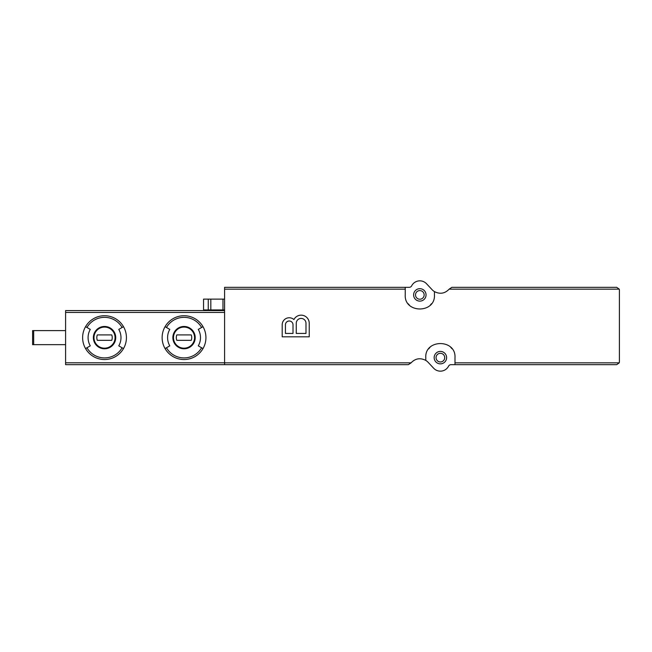 <?xml version="1.0" encoding="UTF-8"?>
<svg xmlns="http://www.w3.org/2000/svg" width="652" height="652" viewBox="0 0 652 652"><rect width="100%" height="100%" fill="white"/><g stroke="black" fill="none" stroke-linecap="round" stroke-linejoin="round"><path stroke-width="0.98" d="M434.436 291.599L434.436 294.9C435.569 313.636 404.134 313.669 405.234 294.9L405.234 287.328L409.236 287.328A2.706 2.706 0 0 0 411.648 285.853A9.193 9.193 0 0 1 426.547 283.759L432.089 289.684A11.361 11.361 0 0 0 434.436 291.599C439.986 294.402 444.884 293.596 449.138 289.154L451.869 287.328L616.694 287.328L619.253 289.154L619.4 290.034L619.4 361.966L619.253 362.846L616.694 364.672L454.99 364.672L454.99 357.638C456.098 338.869 424.648 338.91 425.78 357.638L425.78 360.401C420.23 357.598 415.332 358.404 411.078 362.846L408.348 364.672L65.591 364.672L65.591 330.597L32.6 330.597L32.6 344.655L33.684 344.655L33.684 330.597M405.234 287.328L224.598 287.328L224.598 364.672M123.497 326.676A21.907 21.907 0 0 1 123.497 348.584L118.778 345.853A16.447 16.447 0 0 0 118.778 329.407L123.497 326.676A21.907 21.907 0 0 0 104.532 315.723A21.907 21.907 0 0 1 123.497 326.676M86.969 327.483L90.286 329.407A16.447 16.447 0 0 0 90.286 345.853L85.559 348.584A21.907 21.907 0 0 1 104.532 315.723A21.907 21.907 0 0 0 85.559 326.676L86.969 327.483A20.277 20.277 0 0 1 122.095 327.483M224.598 310.588L65.591 310.588L65.591 330.597M203 326.676A21.907 21.907 0 0 1 203 348.584L198.281 345.853A16.447 16.447 0 0 0 198.281 329.407L203 326.676A21.907 21.907 0 0 0 184.035 315.723A21.907 21.907 0 0 1 203 326.676M166.472 327.483L169.789 329.407A16.447 16.447 0 0 0 169.789 345.853L165.062 348.584A21.907 21.907 0 0 1 184.035 315.723A21.907 21.907 0 0 0 165.062 326.676L166.472 327.483A20.277 20.277 0 0 1 201.598 327.483M454.99 364.672L450.98 364.672A2.706 2.706 0 0 0 448.576 366.147A9.193 9.193 0 0 1 433.67 368.241L428.128 362.316A11.361 11.361 0 0 0 425.78 360.401M440.385 363.857A6.218 6.218 0 0 0 445.772 354.525A6.218 6.218 0 0 0 434.998 354.525A6.218 6.218 0 0 0 440.385 363.857M451.975 348.755A14.605 14.605 0 0 0 450.785 347.386M429.97 347.402A14.605 14.605 0 0 0 428.706 348.869M419.831 301.118A6.218 6.218 0 0 0 425.218 291.794A6.218 6.218 0 0 0 414.444 291.794A6.218 6.218 0 0 0 419.831 301.118M408.282 303.832A14.605 14.605 0 0 0 409.44 305.152M430.247 305.144A14.605 14.605 0 0 0 431.469 303.718M419.831 299.227A4.328 4.328 0 0 0 423.58 292.74A4.328 4.328 0 0 0 416.09 292.74A4.328 4.328 0 0 0 419.831 299.227M440.385 361.966A4.328 4.328 0 0 0 444.134 355.479A4.328 4.328 0 0 0 436.636 355.479A4.328 4.328 0 0 0 440.385 361.966M65.591 344.655L33.684 344.655M184.035 327.084A10.546 10.546 0 0 1 193.163 342.903A10.546 10.546 0 0 1 174.899 342.903A10.546 10.546 0 0 1 184.035 327.084A10.546 10.546 0 0 1 193.163 342.903A10.546 10.546 0 0 1 174.899 342.903A10.546 10.546 0 0 1 184.035 327.084A10.546 10.546 0 0 1 193.163 342.903A10.546 10.546 0 0 1 174.899 342.903A10.546 10.546 0 0 1 184.035 327.084M176.814 334.924A7.71 7.71 0 0 0 176.814 340.336L191.248 340.336A7.71 7.71 0 0 0 191.248 334.924L176.814 334.924M203 348.584A21.907 21.907 0 0 1 165.062 348.584A21.907 21.907 0 0 0 203 348.584M104.532 327.084A10.546 10.546 0 0 1 113.66 342.903A10.546 10.546 0 0 1 95.396 342.903A10.546 10.546 0 0 1 104.532 327.084A10.546 10.546 0 0 1 113.66 342.903A10.546 10.546 0 0 1 95.396 342.903A10.546 10.546 0 0 1 104.532 327.084A10.546 10.546 0 0 1 113.66 342.903A10.546 10.546 0 0 1 95.396 342.903A10.546 10.546 0 0 1 104.532 327.084M97.311 334.924A7.71 7.71 0 0 0 97.311 340.336L111.745 340.336A7.71 7.71 0 0 0 111.745 334.924L97.311 334.924M123.497 348.584A21.907 21.907 0 0 1 85.559 348.584A21.907 21.907 0 0 0 123.497 348.584M224.598 309.936L222.976 309.936L222.976 299.121L203.554 299.121L203.554 309.936L208.257 309.936L208.257 299.121M222.976 309.936L208.257 309.936M222.976 299.121L224.598 299.121M282.194 324.786L282.194 336.815L309.235 336.815L309.235 323.294A8.109 8.109 0 0 0 293.922 319.553A7.033 7.033 0 0 0 282.194 324.786M296.252 323.294L296.252 333.433L305.992 333.433L305.992 323.294A4.866 4.866 0 0 0 301.118 318.429A4.866 4.866 0 0 0 296.252 323.294M285.437 324.786L285.437 333.433L293.009 333.433L293.009 324.786A3.79 3.79 0 0 0 289.227 320.996A3.79 3.79 0 0 0 285.437 324.786M224.598 289.154L405.234 289.154M224.598 362.846L411.078 362.846M454.99 362.846L619.253 362.846M449.138 289.154L619.253 289.154M104.532 326.465A11.157 11.157 0 0 1 108.346 348.119A11.157 11.157 0 0 1 93.538 339.57A11.157 11.157 0 0 1 104.532 326.465M122.095 347.769A20.277 20.277 0 0 1 86.969 347.769M224.598 362.805L65.591 362.805M224.598 312.455L65.591 312.455M184.035 326.465A11.157 11.157 0 0 1 193.701 343.205A11.157 11.157 0 0 1 174.369 343.205A11.157 11.157 0 0 1 184.035 326.465M201.598 347.769A20.277 20.277 0 0 1 166.472 347.769M210.824 309.936L210.824 299.121"/></g></svg>
